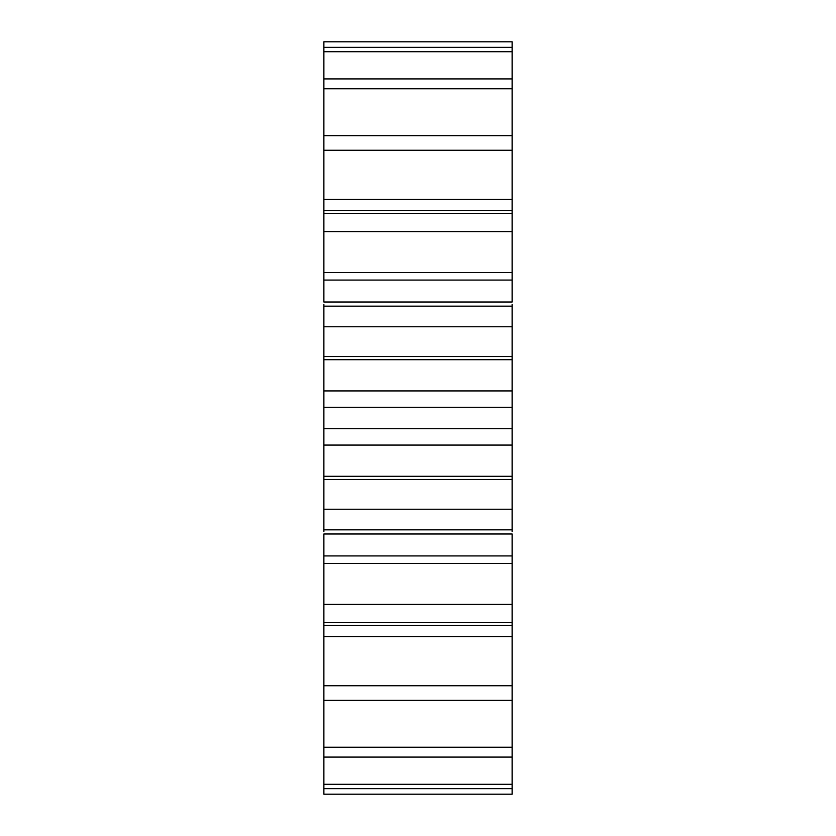 <?xml version="1.0" encoding="UTF-8"?>
<svg xmlns="http://www.w3.org/2000/svg" width="836" height="836" viewBox="0 0 836 836"><rect width="100%" height="100%" fill="white"/><g stroke="black" fill="none" stroke-linecap="round" stroke-linejoin="round"><path stroke-width="1.25" d="M323.877 304.44L323.877 407.299L512.123 407.299L512.123 531.56M323.877 407.299L323.877 428.701L512.123 428.701M512.123 304.44L512.123 407.299M323.877 428.701L323.877 531.56M323.877 533.995L323.877 794.2L512.123 794.2L512.123 533.995L323.877 533.995M323.877 41.8L323.877 302.005L512.123 302.005L512.123 41.8L323.877 41.8M323.877 359.699L512.123 359.699M323.877 476.301L512.123 476.301M323.877 356.533L512.123 356.533M323.877 479.467L512.123 479.467M323.877 326.771L512.123 326.771M323.877 509.228L512.123 509.228M323.877 306.154L512.123 306.154M323.877 529.846L512.123 529.846M323.877 280.07L512.123 280.07M323.877 555.93L512.123 555.93M323.877 272.578L512.123 272.578M323.877 563.422L512.123 563.422M323.877 231.603L512.123 231.603M323.877 604.397L512.123 604.397M323.877 213.305L512.123 213.305M323.877 622.695L512.123 622.695M323.877 210.662L512.123 210.662M323.877 625.338L512.123 625.338M323.877 199.407L512.123 199.407M323.877 636.593L512.123 636.593M323.877 150.261L512.123 150.261M323.877 685.739L512.123 685.739M323.877 135.641L512.123 135.641M323.877 700.359L512.123 700.359M323.877 88.773L512.123 88.773M323.877 747.227L512.123 747.227M323.877 78.918L512.123 78.918M323.877 757.082L512.123 757.082M323.877 51.707L512.123 51.707M323.877 784.293L512.123 784.293M323.877 47.349L512.123 47.349M323.877 788.651L512.123 788.651M512.123 390.924L323.877 390.924M512.123 445.076L323.877 445.076"/></g></svg>

